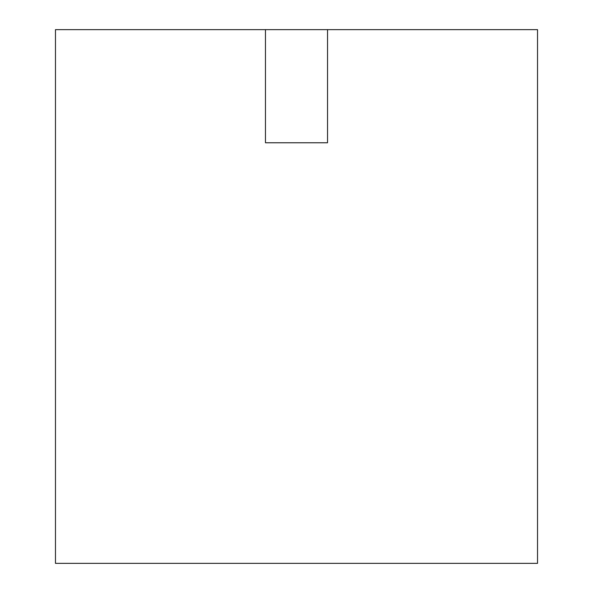 <?xml version="1.0" encoding="UTF-8"?>
<svg xmlns="http://www.w3.org/2000/svg" width="593" height="593" viewBox="0 0 593 593"><rect width="100%" height="100%" fill="white"/><g stroke="black" fill="none" stroke-linecap="round" stroke-linejoin="round"><path stroke-width="0.89" d="M265.464 142.772L265.464 29.65L55.468 29.65L55.468 563.35L537.532 563.35L537.532 29.65L327.536 29.65L327.536 142.772L265.464 142.772L327.536 142.772M265.464 29.65L327.536 29.65"/></g></svg>
